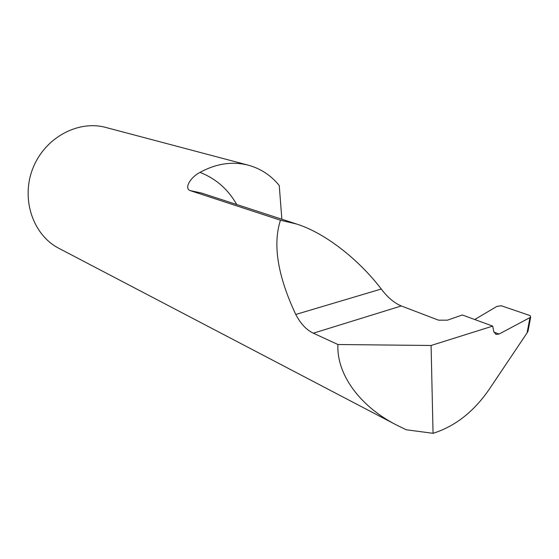 <?xml version="1.0" encoding="UTF-8"?>
<svg xmlns="http://www.w3.org/2000/svg" width="559" height="559" viewBox="0 0 559 559"><rect width="100%" height="100%" fill="white"/><g stroke="black" fill="none" stroke-linecap="round" stroke-linejoin="round"><path stroke-width="0.84" d="M281.862 219.226L279.248 185.539C271.059 175.428 260.801 168.657 248.482 165.233C232.467 161.125 216.305 163.507 200.01 172.382C215.886 178.621 228.128 189.34 236.737 204.517M528.576 328.238L528.003 331.228L527.046 332.94L489.265 389.246C473.836 411.683 455.096 426.37 433.05 433.316L406.281 429.78L396.534 425.036C359.682 406.246 336.434 374.153 337.936 344.519L313.34 333.192C306.465 329.957 300.609 323.71 295.767 314.458C277.683 275.943 272.582 244.535 280.464 220.218L190.067 190.577C183.946 188.103 190.556 177.203 200.01 172.382M248.482 165.233L105.951 127.487C78.029 119.731 44.643 137.793 32.813 168.497C20.711 199.095 33.016 235.025 58.793 248.266L396.534 425.036M433.05 433.316L431.087 345.483L492.724 326.107L493.73 331.459L495.924 334.387L499.103 334.044L530.687 317.219L530.17 315.625L501.332 305.78L496.923 306.381L474.731 319.524M280.464 220.218L296.549 224.012C324.597 232.775 358.277 258.908 381.273 289.017C387.59 297.395 394.263 303.041 401.292 305.955L438.556 320.174L447.445 320.16L462.342 314.983L492.724 326.107M337.936 344.519L431.087 345.483M527.046 332.94L529.953 317.736M296.549 224.012L201.415 193.009L190.067 190.577M295.767 314.458L381.273 289.017M313.34 333.192L401.292 305.955M493.89 332.109L499.103 334.044M528.003 331.228L530.687 317.219"/></g></svg>
